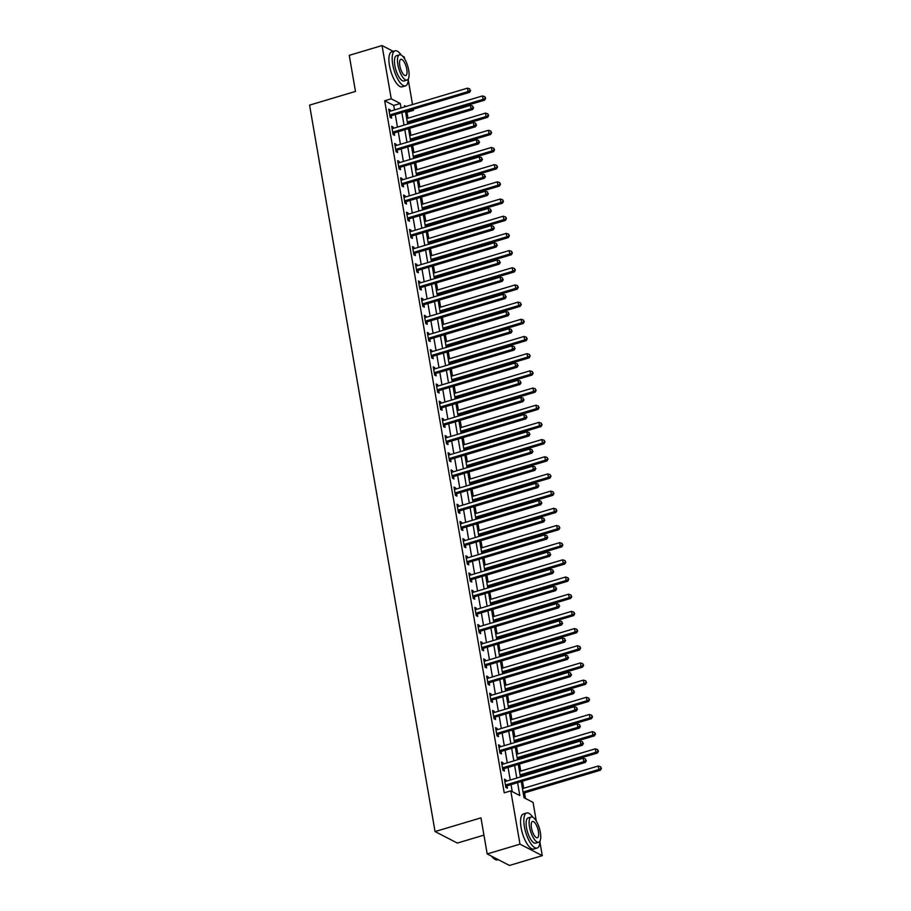 <?xml version="1.0" encoding="UTF-8"?>
<svg xmlns="http://www.w3.org/2000/svg" width="911" height="911" viewBox="0 0 911 911"><rect width="100%" height="100%" fill="white"/><g stroke="black" fill="none" stroke-linecap="round" stroke-linejoin="round"><path stroke-width="1.37" d="M483.946 835.125L457.333 843.074L435.048 831.561L309.569 105.129L355.484 91.419L349.255 55.343L382.039 45.55L393.267 51.346M402.537 56.14L404.325 57.063L404.643 58.919M408.287 80.031L412.524 104.549M413.321 109.149L413.526 110.322L412.011 109.536M407.98 118.168L406.966 112.281L413.526 110.322M525.488 798.491L524.52 792.866M523.723 788.254L522.504 781.194M521.707 776.593L521.548 775.682M520.75 771.082L519.532 764.01M518.735 759.41L518.587 758.499M517.79 753.898L516.571 746.826M515.774 742.226L515.615 741.315M514.817 736.714L513.599 729.654M512.802 725.042L512.642 724.131M511.857 719.531L510.627 712.47M509.841 707.87L509.682 706.947M508.885 702.347L507.666 695.287M506.869 690.686L506.71 689.775M505.912 685.163L504.694 678.103M503.897 673.502L503.749 672.591M502.952 667.991L501.733 660.919M500.936 656.319L500.777 655.408M499.98 650.807L498.761 643.735M497.964 639.135L497.805 638.224M497.019 633.623L495.789 626.563M495.003 621.951L494.844 621.04M494.047 616.44L492.828 609.379M492.031 604.779L491.872 603.868M491.075 599.256L489.856 592.196M489.059 587.595L488.9 586.684M488.114 582.083L486.895 575.012M486.098 570.411L485.939 569.5M485.142 564.9L483.923 557.828M483.126 553.228L482.967 552.317M482.17 547.716L480.951 540.656M480.154 536.044L480.006 535.133M479.209 530.532L477.99 523.472M477.193 518.871L477.034 517.949M476.237 513.348L475.018 506.288M474.221 501.688L474.062 500.777M473.276 496.165L472.046 489.105M471.26 484.504L471.101 483.593M470.304 478.992L469.085 471.921M468.288 467.32L468.129 466.409M467.332 461.809L466.113 454.737M465.316 450.136L465.168 449.225M464.371 444.625L463.152 437.565M462.355 432.953L462.196 432.042M461.399 427.441L460.18 420.381M459.383 415.78L459.224 414.869M458.427 410.257L457.208 403.197M456.422 398.597L456.263 397.686M455.466 393.085L454.247 386.013M453.45 381.413L453.291 380.502M452.494 375.901L451.275 368.83M450.478 364.229L450.319 363.318M449.533 358.718L448.303 351.657M447.517 347.045L447.358 346.134M446.561 341.534L445.342 334.474M444.545 329.873L444.386 328.962M443.589 324.35L442.37 317.29M441.573 312.689L441.425 311.778M440.628 307.166L439.409 300.106M438.612 295.506L438.453 294.595M437.656 289.994L436.437 282.922M435.64 278.322L435.481 277.411M434.695 272.81L433.465 265.739M432.679 261.138L432.52 260.227M431.723 255.627L430.504 248.566M429.707 243.954L429.548 243.043M428.751 238.443L427.532 231.383M426.735 226.782L426.587 225.871M425.79 221.259L424.572 214.199M423.774 209.598L423.615 208.687M422.818 204.087L421.599 197.015M420.802 192.415L420.643 191.504M419.846 186.903L418.627 179.831M417.83 175.231L417.682 174.32M416.885 169.719L415.667 162.659M414.869 158.047L414.71 157.136M413.913 152.536L412.694 145.475M411.897 140.875L411.738 139.964M410.952 135.352L409.722 128.292M408.937 123.691L408.777 122.78M521.24 781.57L524.03 797.729L533.06 802.397L536.294 821.096M539.938 842.208L542.261 855.657L519.987 844.155L510.786 790.885L519.817 795.554L517.585 782.663M519.987 844.155L487.191 853.937L509.465 865.45L542.261 855.657M406.966 112.281L405.497 111.529M394.497 109.935L393.711 105.437L384.681 100.768L504.227 792.843L510.786 790.885M512.244 791.648L511.037 784.622M510.24 780.01L508.065 767.438M507.268 762.837L505.093 750.254M504.295 745.653L502.132 733.07M501.335 728.47L499.16 715.887M498.363 711.286L496.188 698.714M495.402 694.102L493.227 681.53M492.43 676.93L490.255 664.347M489.458 659.746L487.294 647.163M486.497 642.562L484.322 629.979M483.525 625.379L481.35 612.807M480.564 608.195L478.389 595.623M477.592 591.023L475.417 578.439M474.62 573.839L472.445 561.256M471.659 556.655L469.484 544.072M468.687 539.471L466.512 526.888M465.715 522.288L463.551 509.716M462.754 505.104L460.579 492.532M459.782 487.932L457.607 475.348M456.821 470.748L454.646 458.165M453.849 453.564L451.674 440.981M450.877 436.38L448.713 423.809M447.916 419.197L445.741 406.625M444.944 402.024L442.769 389.441M441.972 384.841L439.808 372.257M439.011 367.657L436.836 355.074M436.039 350.473L433.864 337.89M433.078 333.289L430.903 320.718M430.106 316.106L427.931 303.534M427.134 298.933L424.97 286.35M424.173 281.75L421.998 269.166M421.201 264.566L419.026 251.983M418.24 247.382L416.065 234.81M415.268 230.198L413.093 217.627M412.296 213.026L410.132 200.443M409.335 195.842L407.16 183.259M406.363 178.658L404.188 166.075M403.391 161.475L401.227 148.892M400.43 144.291L398.255 131.719M397.458 127.107L395.283 114.535M390.455 111.142L390.238 109.901L388.735 109.126L390.159 117.371L391.662 118.145L391.274 115.913M393.415 128.314L393.21 127.084L391.696 126.299L393.119 134.555L394.634 135.329L394.247 133.086M396.387 145.498L396.171 144.257L394.668 143.482L396.091 151.727L397.595 152.513L397.207 150.269M399.36 162.682L399.143 161.441L397.64 160.666L399.064 168.911L400.567 169.685L400.18 167.453M402.32 179.866L402.104 178.624L400.601 177.85L402.024 186.095L403.539 186.869L403.152 184.637M405.293 197.049L405.076 195.808L403.573 195.034L404.996 203.278L406.5 204.053L406.112 201.821M408.253 214.222L408.048 212.992L406.534 212.206L407.969 220.462L409.472 221.236L409.085 219.004M411.225 231.405L411.009 230.176L409.506 229.39L410.929 237.634L412.432 238.42L412.045 236.177M414.198 248.589L413.981 247.348L412.478 246.574L413.901 254.818L415.405 255.604L415.017 253.36M417.158 265.773L416.953 264.532L415.439 263.757L416.862 272.002L418.377 272.776L417.99 270.544M420.13 282.957L419.914 281.715L418.411 280.941L419.834 289.186L421.337 289.96L420.95 287.728M423.103 300.14L422.886 298.899L421.383 298.125L422.806 306.369L424.31 307.144L423.922 304.912M426.063 317.313L425.847 316.083L424.344 315.297L425.767 323.553L427.27 324.327L426.895 322.084M429.035 334.496L428.819 333.255L427.316 332.481L428.739 340.725L430.243 341.511L429.855 339.268M431.996 351.68L431.791 350.439L430.277 349.665L431.712 357.909L433.215 358.683L432.827 356.452M434.968 368.864L434.752 367.623L433.249 366.848L434.672 375.093L436.175 375.867L435.788 373.635M437.94 386.048L437.724 384.806L436.221 384.032L437.644 392.277L439.148 393.051L438.76 390.819M440.901 403.22L440.685 401.99L439.182 401.204L440.605 409.46L442.12 410.235L441.733 408.003M443.873 420.404L443.657 419.162L442.154 418.388L443.577 426.633L445.08 427.418L444.693 425.175M446.834 437.587L446.629 436.346L445.126 435.572L446.549 443.816L448.053 444.602L447.665 442.359M449.806 454.771L449.59 453.53L448.087 452.756L449.51 461L451.013 461.775L450.626 459.543M452.778 471.955L452.562 470.714L451.059 469.939L452.482 478.184L453.985 478.958L453.598 476.726M455.739 489.139L455.534 487.897L454.02 487.112L455.443 495.368L456.958 496.142L456.57 493.91M458.711 506.311L458.495 505.081L456.992 504.295L458.415 512.551L459.918 513.326L459.531 511.082M461.683 523.495L461.467 522.254L459.964 521.479L461.387 529.724L462.89 530.509L462.503 528.266M464.644 540.678L464.428 539.437L462.925 538.663L464.348 546.907L465.851 547.682L465.475 545.45M467.616 557.862L467.4 556.621L465.897 555.847L467.32 564.091L468.823 564.866L468.436 562.634M470.577 575.046L470.372 573.805L468.858 573.03L470.292 581.275L471.796 582.049L471.408 579.817M473.549 592.218L473.333 590.988L471.83 590.203L473.253 598.459L474.756 599.233L474.369 597.001M476.521 609.402L476.305 608.161L474.802 607.386L476.225 615.631L477.728 616.417L477.341 614.173M479.482 626.586L479.266 625.345L477.763 624.57L479.186 632.815L480.701 633.6L480.313 631.357M482.454 643.77L482.238 642.528L480.735 641.754L482.158 649.998L483.661 650.773L483.274 648.541M485.426 660.953L485.21 659.712L483.707 658.938L485.13 667.182L486.633 667.957L486.246 665.725M488.387 678.137L488.171 676.896L486.668 676.11L488.091 684.366L489.594 685.14L489.218 682.908M491.359 695.309L491.143 694.08L489.64 693.294L491.063 701.55L492.566 702.324L492.179 700.081M494.32 712.493L494.115 711.252L492.6 710.478L494.024 718.722L495.538 719.508L495.151 717.264M497.292 729.677L497.076 728.436L495.573 727.661L496.996 735.906L498.499 736.68L498.112 734.448M500.264 746.861L500.048 745.619L498.545 744.845L499.968 753.09L501.471 753.864L501.084 751.632M503.225 764.044L503.009 762.803L501.505 762.029L502.929 770.273L504.443 771.048L504.056 768.816M506.197 781.217L505.981 779.987L504.478 779.201L505.901 787.457L507.404 788.231L507.017 785.999M487.191 853.937L480.962 817.862L435.048 831.561M384.681 100.768L391.24 98.809L382.039 45.55M401.056 107.976L400.271 103.478L391.24 98.809M516.799 778.062L514.624 765.479M513.827 760.879L511.652 748.295M510.855 743.695L508.691 731.112M507.894 726.511L505.719 713.939M504.922 709.327L502.747 696.756M501.961 692.144L499.786 679.572M498.989 674.971L496.814 662.388M496.017 657.788L493.853 645.204M493.056 640.604L490.881 628.021M490.084 623.42L487.909 610.848M487.112 606.236L484.948 593.665M484.151 589.064L481.976 576.481M481.179 571.88L479.004 559.297M478.218 554.697L476.043 542.113M475.246 537.513L473.071 524.941M472.274 520.329L470.11 507.757M469.313 503.157L467.138 490.573M466.341 485.973L464.166 473.39M463.38 468.789L461.205 456.206M460.408 451.605L458.233 439.022M457.436 434.422L455.261 421.85M454.475 417.238L452.3 404.666M451.503 400.066L449.328 387.482M448.531 382.882L446.367 370.299M445.57 365.698L443.395 353.115M442.598 348.514L440.423 335.943M439.637 331.331L437.462 318.759M436.665 314.158L434.49 301.575M433.693 296.975L431.529 284.391M430.732 279.791L428.557 267.208M427.76 262.607L425.585 250.024M424.788 245.423L422.624 232.852M421.827 228.24L419.652 215.668M418.855 211.067L416.68 198.484M415.894 193.884L413.719 181.3M412.922 176.7L410.747 164.117M409.95 159.516L407.786 146.944M406.989 142.332L404.814 129.761M404.017 125.16L401.842 112.577M406.078 106.473L404.484 105.653L404.7 106.883M405.497 111.484L407.672 124.067M408.47 128.667L410.633 141.251M411.43 145.851L413.605 158.423M414.403 163.035L416.578 175.607M417.363 180.219L419.538 192.79M420.335 197.391L422.51 209.974M423.308 214.575L425.471 227.158M426.268 231.758L428.443 244.342M429.24 248.942L431.415 261.514M432.201 266.126L434.376 278.698M435.173 283.298L437.348 295.881M438.145 300.482L440.309 313.065M441.106 317.666L443.281 330.249M444.078 334.849L446.253 347.421M447.05 352.033L449.214 364.605M450.011 369.217L452.186 381.789M452.983 386.389L455.158 398.972M455.944 403.573L458.119 416.156M458.916 420.757L461.091 433.34M461.888 437.94L464.052 450.512M464.849 455.124L467.024 467.696M467.821 472.297L469.996 484.88M470.782 489.48L472.957 502.063M473.754 506.664L475.929 519.247M476.726 523.848L478.901 536.42M479.687 541.032L481.862 553.603M482.659 558.204L484.834 570.787M485.631 575.388L487.795 587.971M488.592 592.571L490.767 605.155M491.564 609.755L493.739 622.338M494.525 626.939L496.7 639.511M497.497 644.123L499.672 656.694M500.469 661.295L502.633 673.878M503.43 678.479L505.605 691.062M506.402 695.662L508.577 708.246M509.374 712.846L511.538 725.418M512.335 730.03L514.51 742.602M515.307 747.202L517.482 759.785M518.268 764.386L520.443 776.969M393.711 105.437L400.271 103.478M388.929 110.288L390.238 109.901M391.901 127.472L393.21 127.084M394.873 144.655L396.171 144.257M397.834 161.828L399.143 161.441M400.806 179.011L402.104 178.624M403.778 196.195L405.076 195.808M406.739 213.379L408.048 212.992M409.711 230.563L411.009 230.176M412.672 247.746L413.981 247.348M415.644 264.919L416.953 264.532M418.616 282.103L419.914 281.715M421.577 299.286L422.886 298.899M424.549 316.47L425.847 316.083M427.51 333.654L428.819 333.255M430.482 350.826L431.791 350.439M433.454 368.01L434.752 367.623M436.415 385.194L437.724 384.806M439.387 402.377L440.685 401.99M442.359 419.561L443.657 419.162M445.32 436.733L446.629 436.346M448.292 453.917L449.59 453.53M451.252 471.101L452.562 470.714M454.225 488.285L455.534 487.897M457.197 505.468L458.495 505.081M460.157 522.652L461.467 522.254M463.13 539.824L464.428 539.437M466.102 557.008L467.4 556.621M469.063 574.192L470.372 573.805M472.035 591.376L473.333 590.988M474.995 608.559L476.305 608.161M477.968 625.732L479.266 625.345M480.94 642.915L482.238 642.528M483.9 660.099L485.21 659.712M486.873 677.283L488.171 676.896M489.833 694.467L491.143 694.08M492.805 711.65L494.115 711.252M495.778 728.823L497.076 728.436M498.738 746.007L500.048 745.619M501.71 763.19L503.009 762.803M504.683 780.374L505.981 779.987M390.398 114.763L391.901 115.549L469.552 92.364L468.049 91.59L390.398 114.763A1.458 1.298 -62.7 0 0 389.919 115.014L389.771 115.128M470.03 90.28L469.791 88.902L470.03 90.28L468.049 91.59L467.457 88.151L389.806 111.336A1.458 1.298 -62.7 0 1 389.293 111.381L389.122 111.358M391.901 115.549A1.458 1.298 -62.7 0 0 391.434 115.788L390.067 116.847M469.552 92.364L470.634 90.588M469.791 88.902L467.457 88.151M407.513 123.156L484.606 100.142L483.103 99.367L482.511 95.928L406.716 118.555M407.308 121.983L483.103 99.367L485.677 98.365L484.846 96.68L485.085 98.058M482.511 95.928L484.846 96.68M485.677 98.365L484.606 100.142M393.37 131.947L394.873 132.721L472.524 109.548L471.021 108.773L393.37 131.947A1.458 1.298 -62.7 0 0 392.892 132.197L392.743 132.311M472.991 107.464L472.763 106.086L472.991 107.464L471.021 108.773L470.429 105.334L392.766 128.508A1.458 1.298 -62.7 0 1 392.265 128.553L392.083 128.542M394.873 132.721A1.458 1.298 -62.7 0 0 394.395 132.972L393.04 134.031M472.524 109.548L473.595 107.771M472.763 106.086L470.429 105.334M396.331 149.131L397.834 149.905L475.485 126.731L473.982 125.946L396.331 149.131A1.458 1.298 -62.7 0 0 395.864 149.381L395.704 149.495M475.963 124.648L475.724 123.27L475.963 124.648L473.982 125.946L473.39 122.518L395.738 145.692A1.458 1.298 -62.7 0 1 395.237 145.737L395.055 145.726M397.834 149.905A1.458 1.298 -62.7 0 0 397.367 150.156L396 151.215M475.485 126.731L476.567 124.955M475.724 123.27L473.39 122.518M399.303 166.314L400.806 167.089L478.457 143.904L476.954 143.129L399.303 166.314A1.458 1.298 -62.7 0 0 398.824 166.554L398.676 166.679M478.935 141.82L478.696 140.453L478.935 141.82L476.954 143.129L476.362 139.69L398.711 162.875A1.458 1.298 -62.7 0 1 398.198 162.921L398.027 162.898M400.806 167.089A1.458 1.298 -62.7 0 0 400.339 167.339L398.972 168.398M478.457 143.904L479.539 142.139M478.696 140.453L476.362 139.69M410.474 140.34L487.579 117.325L486.064 116.54L485.472 113.112L409.688 135.728M410.28 139.167L486.064 116.54L488.649 115.549L487.806 113.864L488.045 115.242M485.472 113.112L487.806 113.864M488.649 115.549L487.579 117.325M413.446 157.512L490.539 134.509L489.036 133.723L488.444 130.284L412.649 152.911M413.241 156.35L489.036 133.723L491.621 132.733L490.778 131.047L491.018 132.414M488.444 130.284L490.778 131.047M491.621 132.733L490.539 134.509M416.418 174.696L493.511 151.681L492.008 150.907L491.416 147.468L415.621 170.095M416.213 173.534L492.008 150.907L494.582 149.916L493.751 148.231L493.978 149.598M491.416 147.468L493.751 148.231M494.582 149.916L493.511 151.681M402.263 183.498L403.778 184.273L481.429 161.088L479.926 160.313L402.263 183.498A1.458 1.298 -62.7 0 0 401.797 183.737L401.637 183.863M481.896 159.004L481.657 157.637L481.896 159.004L479.926 160.313L479.323 156.874L401.671 180.059A1.458 1.298 -62.7 0 1 401.17 180.105L400.988 180.082M403.778 184.273A1.458 1.298 -62.7 0 0 403.3 184.512L401.933 185.571M481.429 161.088L482.5 159.323M481.657 157.637L479.323 156.874M419.379 191.879L496.472 168.865L494.969 168.091L494.377 164.652L418.593 187.279M419.185 190.718L494.969 168.091L497.554 167.089L496.711 165.403L496.95 166.781M494.377 164.652L496.711 165.403M497.554 167.089L496.472 168.865M401.273 55.138A18.288 6.445 73.4 0 0 395.032 50.822A18.288 6.445 73.4 0 0 392.732 64.453A18.288 6.445 73.4 0 0 405.497 85.862A18.288 6.445 73.4 0 0 408.344 78.824M395.032 50.822L391.753 51.802A18.288 6.445 73.4 0 0 389.452 65.433A18.288 6.445 73.4 0 0 402.218 86.841L405.497 85.862M407.046 80.054L404.029 80.954A13.164 4.635 -106.6 0 1 394.839 65.546A13.164 4.635 -106.6 0 1 396.501 55.73L399.519 54.831A13.164 4.635 73.4 0 0 397.856 64.647A13.164 4.635 73.4 0 0 407.046 80.054A13.164 4.635 73.4 0 0 408.697 70.238A13.164 4.635 73.4 0 0 399.519 54.831M399.792 65.638A8.484 2.984 73.4 0 0 405.702 75.567A8.484 2.984 73.4 0 0 406.773 69.247A8.484 2.984 73.4 0 0 400.851 59.317A8.484 2.984 73.4 0 0 399.792 65.638M532.924 817.326A18.288 6.445 73.4 0 0 526.683 812.999A18.288 6.445 73.4 0 0 524.383 826.63A18.288 6.445 73.4 0 0 537.148 848.039A18.288 6.445 73.4 0 0 539.995 841.001M526.683 812.999L523.404 813.978A18.288 6.445 73.4 0 0 521.103 827.609A18.288 6.445 73.4 0 0 533.869 849.018L537.148 848.039M538.697 842.231L535.679 843.13A13.164 4.635 -106.6 0 1 526.501 827.723A13.164 4.635 -106.6 0 1 528.152 817.907L531.17 817.008A13.164 4.635 73.4 0 0 529.507 826.824A13.164 4.635 73.4 0 0 538.697 842.231A13.164 4.635 73.4 0 0 540.348 832.415A13.164 4.635 73.4 0 0 531.17 817.008M531.443 827.814A8.484 2.984 73.4 0 0 537.353 837.744A8.484 2.984 73.4 0 0 538.424 831.424A8.484 2.984 73.4 0 0 532.502 821.494A8.484 2.984 73.4 0 0 531.443 827.814M491.872 856.363A18.288 6.445 73.4 0 0 494.821 859.267A18.288 6.445 73.4 0 0 497.531 859.859L498.249 859.654M494.593 859.119A17.844 6.286 -106.6 0 1 494.366 858.982A17.844 6.286 -106.6 0 1 491.519 856.181M405.236 200.671L406.739 201.456L484.39 178.271L482.887 177.497L405.236 200.671A1.458 1.298 -62.7 0 0 404.769 200.921L404.609 201.035M484.868 176.187L484.629 174.81L484.868 176.187L482.887 177.497L482.295 174.058L404.643 197.243A1.458 1.298 -62.7 0 1 404.131 197.288L403.96 197.266M406.739 201.456A1.458 1.298 -62.7 0 0 406.272 201.695L404.905 202.754M484.39 178.271L485.472 176.495M484.629 174.81L482.295 174.058M408.208 217.854L409.711 218.64L487.362 195.455L485.859 194.681L408.208 217.854A1.458 1.298 -62.7 0 0 407.729 218.105L407.581 218.219M487.84 193.371L487.601 191.993L487.84 193.371L485.859 194.681L485.267 191.242L407.616 214.415A1.458 1.298 -62.7 0 1 407.103 214.472L406.921 214.449M409.711 218.64A1.458 1.298 -62.7 0 0 409.233 218.879L407.877 219.938M487.362 195.455L488.433 193.679M487.601 191.993L485.267 191.242M411.168 235.038L412.672 235.812L490.334 212.639L488.82 211.853L411.168 235.038A1.458 1.298 -62.7 0 0 410.702 235.289L410.542 235.402M490.801 210.555L490.562 209.177L490.801 210.555L488.82 211.853L488.228 208.425L410.576 231.599A1.458 1.298 -62.7 0 1 410.075 231.645L409.893 231.633M412.672 235.812A1.458 1.298 -62.7 0 0 412.205 236.063L410.838 237.122M490.334 212.639L491.405 210.862M490.562 209.177L488.228 208.425M414.141 252.222L415.644 252.996L493.295 229.823L491.792 229.037L414.141 252.222A1.458 1.298 -62.7 0 0 413.662 252.461L413.514 252.586M493.773 227.739L493.534 226.361L493.773 227.739L491.792 229.037L491.2 225.609L413.548 248.783A1.458 1.298 -62.7 0 1 413.036 248.828L412.865 248.805M415.644 252.996A1.458 1.298 -62.7 0 0 415.177 253.247L413.81 254.306M493.295 229.823L494.377 228.046M493.534 226.361L491.2 225.609M417.113 269.405L418.616 270.18L496.267 246.995L494.764 246.221L417.113 269.405A1.458 1.298 -62.7 0 0 416.634 269.645L416.486 269.77M496.734 244.911L496.506 243.544L496.734 244.911L494.764 246.221L494.172 242.781L416.509 265.966A1.458 1.298 -62.7 0 1 416.008 266.012L415.826 265.989M418.616 270.18A1.458 1.298 -62.7 0 0 418.138 270.43L416.782 271.478M496.267 246.995L497.338 245.23M496.506 243.544L494.172 242.781M422.351 209.063L499.444 186.049L497.941 185.275L497.349 181.836L421.554 204.463M422.146 207.89L497.941 185.275L500.526 184.273L499.683 182.587L499.923 183.965M497.349 181.836L499.683 182.587M500.526 184.273L499.444 186.049M425.323 226.247L502.416 203.233L500.913 202.447L500.31 199.019L424.526 221.635M425.118 225.074L500.913 202.447L503.487 201.456L502.644 199.771L502.883 201.149M500.31 199.019L502.644 199.771M503.487 201.456L502.416 203.233M428.284 243.431L505.377 220.416L503.874 219.631L503.282 216.203L427.487 238.819M428.09 242.258L503.874 219.631L506.459 218.64L505.616 216.955L505.856 218.333M503.282 216.203L505.616 216.955M506.459 218.64L505.377 220.416M431.256 260.603L508.349 237.589L506.846 236.814L506.254 233.375L430.459 256.002M431.051 259.441L506.846 236.814L509.42 235.824L508.589 234.138L508.828 235.505M506.254 233.375L508.589 234.138M509.42 235.824L508.349 237.589M434.217 277.787L511.322 254.773L509.807 253.998L509.215 250.559L433.431 273.186M434.023 276.625L509.807 253.998L512.392 253.007L511.549 251.311L511.788 252.689M509.215 250.559L511.549 251.311M512.392 253.007L511.322 254.773M420.073 286.578L421.577 287.364L499.228 264.179L497.725 263.404L420.073 286.578A1.458 1.298 -62.7 0 0 419.607 286.828L419.447 286.954M499.706 262.095L499.467 260.717L499.706 262.095L497.725 263.404L497.133 259.965L419.481 283.15A1.458 1.298 -62.7 0 1 418.98 283.196L418.798 283.173M421.577 287.364A1.458 1.298 -62.7 0 0 421.11 287.603L419.743 288.662M499.228 264.179L500.31 262.402M499.467 260.717L497.133 259.965M437.189 294.97L514.282 271.956L512.779 271.182L512.187 267.743L436.392 290.37M436.984 293.809L512.779 271.182L515.364 270.18L514.521 268.494L514.761 269.872M512.187 267.743L514.521 268.494M515.364 270.18L514.282 271.956M423.046 303.762L424.549 304.547L502.2 281.362L500.697 280.588L423.046 303.762A1.458 1.298 -62.7 0 0 422.567 304.012L422.419 304.126M502.678 279.278L502.439 277.901L502.678 279.278L500.697 280.588L500.105 277.149L422.453 300.334A1.458 1.298 -62.7 0 1 421.941 300.379L421.759 300.357M424.549 304.547A1.458 1.298 -62.7 0 0 424.07 304.786L422.715 305.845M502.2 281.362L503.282 279.586M502.439 277.901L500.105 277.149M440.161 312.154L517.254 289.14L515.751 288.366L515.148 284.927L439.364 307.554M439.956 310.981L515.751 288.366L518.325 287.364L517.494 285.678L517.721 287.056M515.148 284.927L517.494 285.678M518.325 287.364L517.254 289.14M426.006 320.945L427.521 321.72L505.172 298.546L503.669 297.772L426.006 320.945A1.458 1.298 -62.7 0 0 425.539 321.196L425.38 321.31M505.639 296.462L505.4 295.084L505.639 296.462L503.669 297.772L503.066 294.333L425.414 317.506A1.458 1.298 -62.7 0 1 424.913 317.552L424.731 317.54M427.521 321.72A1.458 1.298 -62.7 0 0 427.043 321.97L425.676 323.029M505.172 298.546L506.243 296.77M505.4 295.084L503.066 294.333M443.122 329.338L520.215 306.324L518.712 305.538L518.12 302.11L442.325 324.726M442.928 328.165L518.712 305.538L521.297 304.547L520.454 302.862L520.693 304.24M518.12 302.11L520.454 302.862M521.297 304.547L520.215 306.324M428.979 338.129L430.482 338.903L508.133 315.73L506.63 314.944L428.979 338.129A1.458 1.298 -62.7 0 0 428.512 338.38L428.352 338.493M508.611 313.646L508.372 312.268L508.611 313.646L506.63 314.944L506.038 311.516L428.386 334.69A1.458 1.298 -62.7 0 1 427.874 334.736L427.703 334.713M430.482 338.903A1.458 1.298 -62.7 0 0 430.015 339.154L428.648 340.213M508.133 315.73L509.215 313.953M508.372 312.268L506.038 311.516M446.094 346.51L523.187 323.496L521.684 322.722L521.092 319.283L445.297 341.91M445.889 345.349L521.684 322.722L524.258 321.731L523.426 320.046L523.666 321.412M521.092 319.283L523.426 320.046M524.258 321.731L523.187 323.496M431.951 355.313L433.454 356.087L511.105 332.902L509.602 332.128L431.951 355.313A1.458 1.298 -62.7 0 0 431.472 355.552L431.324 355.677M511.572 330.818L511.344 329.452L511.572 330.818L509.602 332.128L509.01 328.689L431.358 351.874A1.458 1.298 -62.7 0 1 430.846 351.919L430.664 351.897M433.454 356.087A1.458 1.298 -62.7 0 0 432.976 356.338L431.62 357.397M511.105 332.902L512.176 331.137M511.344 329.452L509.01 328.689M449.066 363.694L526.159 340.68L524.645 339.905L524.053 336.466L448.269 359.093M448.861 362.532L524.645 339.905L527.23 338.915L526.387 337.229L526.626 338.596M524.053 336.466L526.387 337.229M527.23 338.915L526.159 340.68M434.911 372.497L436.415 373.271L514.077 350.086L512.563 349.312L434.911 372.497A1.458 1.298 -62.7 0 0 434.445 372.736L434.285 372.861M514.544 348.002L514.305 346.635L514.544 348.002L512.563 349.312L511.971 345.873L434.319 369.057A1.458 1.298 -62.7 0 1 433.818 369.103L433.636 369.08M436.415 373.271A1.458 1.298 -62.7 0 0 435.948 373.51L434.581 374.569M514.077 350.086L515.148 348.321M514.305 346.635L511.971 345.873M452.027 380.878L529.12 357.864L527.617 357.089L527.025 353.65L451.23 376.277M451.822 379.716L527.617 357.089L530.202 356.087L529.359 354.402L529.598 355.78M527.025 353.65L529.359 354.402M530.202 356.087L529.12 357.864M437.884 389.669L439.387 390.455L517.038 367.27L515.535 366.495L437.884 389.669A1.458 1.298 -62.7 0 0 437.405 389.919L437.257 390.033M517.516 365.186L517.277 363.808L517.516 365.186L515.535 366.495L514.943 363.056L437.291 386.241A1.458 1.298 -62.7 0 1 436.779 386.287L436.608 386.264M439.387 390.455A1.458 1.298 -62.7 0 0 438.92 390.694L437.553 391.753M517.038 367.27L518.12 365.493M517.277 363.808L514.943 363.056M440.844 406.853L442.359 407.627L520.01 384.453L518.507 383.679L440.844 406.853A1.458 1.298 -62.7 0 0 440.377 407.103L440.218 407.217M520.477 382.369L520.238 380.992L520.477 382.369L518.507 383.679L517.904 380.24L440.252 403.414A1.458 1.298 -62.7 0 1 439.751 403.471L439.569 403.448M442.359 407.627A1.458 1.298 -62.7 0 0 441.881 407.877L440.514 408.937M520.01 384.453L521.081 382.677M520.238 380.992L517.904 380.24M443.816 424.036L445.32 424.811L522.971 401.637L521.468 400.851L443.816 424.036A1.458 1.298 -62.7 0 0 443.35 424.287L443.19 424.401M523.449 399.553L523.21 398.175L523.449 399.553L521.468 400.851L520.876 397.424L443.224 420.597A1.458 1.298 -62.7 0 1 442.712 420.643L442.541 420.631M445.32 424.811A1.458 1.298 -62.7 0 0 444.853 425.061L443.486 426.12M522.971 401.637L524.053 399.861M523.21 398.175L520.876 397.424M446.789 441.22L448.292 441.994L525.943 418.821L524.44 418.035L446.789 441.22A1.458 1.298 -62.7 0 0 446.31 441.459L446.162 441.584M526.421 416.737L526.182 415.359L526.421 416.737L524.44 418.035L523.848 414.607L446.196 437.781A1.458 1.298 -62.7 0 1 445.684 437.827L445.502 437.804M448.292 441.994A1.458 1.298 -62.7 0 0 447.813 442.245L446.458 443.304M525.943 418.821L527.014 417.044M526.182 415.359L523.848 414.607M449.749 458.404L451.264 459.178L528.915 435.993L527.401 435.219L449.749 458.404A1.458 1.298 -62.7 0 0 449.282 458.643L449.123 458.768M529.382 433.909L529.143 432.543L529.382 433.909L527.401 435.219L526.809 431.78L449.157 454.965A1.458 1.298 -62.7 0 1 448.656 455.01L448.474 454.988M451.264 459.178A1.458 1.298 -62.7 0 0 450.786 459.429L449.419 460.476M528.915 435.993L529.986 434.228M529.143 432.543L526.809 431.78M452.721 475.576L454.225 476.362L531.876 453.177L530.373 452.403L452.721 475.576A1.458 1.298 -62.7 0 0 452.243 475.827L452.095 475.952M532.354 451.093L532.115 449.715L532.354 451.093L530.373 452.403L529.781 448.964L452.129 472.149A1.458 1.298 -62.7 0 1 451.617 472.194L451.446 472.171M454.225 476.362A1.458 1.298 -62.7 0 0 453.758 476.601L452.391 477.66M531.876 453.177L532.958 451.4M532.115 449.715L529.781 448.964M455.694 492.76L457.197 493.546L534.848 470.361L533.345 469.586L455.694 492.76A1.458 1.298 -62.7 0 0 455.215 493.01L455.067 493.124M535.315 468.277L535.087 466.899L535.315 468.277L533.345 469.586L532.753 466.147L455.09 489.332A1.458 1.298 -62.7 0 1 454.589 489.378L454.407 489.355M457.197 493.546A1.458 1.298 -62.7 0 0 456.718 493.785L455.363 494.844M534.848 470.361L535.919 468.584M535.087 466.899L532.753 466.147M458.654 509.944L460.157 510.718L537.809 487.544L536.306 486.77L458.654 509.944A1.458 1.298 -62.7 0 0 458.187 510.194L458.028 510.308M538.287 485.461L538.048 484.083L538.287 485.461L536.306 486.77L535.714 483.331L458.062 506.505A1.458 1.298 -62.7 0 1 457.561 506.55L457.379 506.539M460.157 510.718A1.458 1.298 -62.7 0 0 459.691 510.969L458.324 512.028M537.809 487.544L538.891 485.768M538.048 484.083L535.714 483.331M461.626 527.127L463.13 527.902L540.781 504.728L539.278 503.942L461.626 527.127A1.458 1.298 -62.7 0 0 461.148 527.367L461 527.492M541.259 502.644L541.02 501.266L541.259 502.644L539.278 503.942L538.686 500.515L461.034 523.688A1.458 1.298 -62.7 0 1 460.522 523.734L460.351 523.711M463.13 527.902A1.458 1.298 -62.7 0 0 462.651 528.152L461.296 529.211M540.781 504.728L541.863 502.952M541.02 501.266L538.686 500.515M464.587 544.311L466.102 545.085L543.753 521.901L542.25 521.126L464.587 544.311A1.458 1.298 -62.7 0 0 464.12 544.55L463.961 544.676M544.22 519.817L543.981 518.45L544.22 519.817L542.25 521.126L541.646 517.687L463.995 540.872A1.458 1.298 -62.7 0 1 463.494 540.918L463.312 540.895M466.102 545.085A1.458 1.298 -62.7 0 0 465.623 545.336L464.257 546.395M543.753 521.901L544.824 520.135M543.981 518.45L541.646 517.687M467.559 561.495L469.063 562.269L546.714 539.084L545.211 538.31L467.559 561.495A1.458 1.298 -62.7 0 0 467.092 561.734L466.933 561.859M547.192 537L546.953 535.634L547.192 537L545.211 538.31L544.619 534.871L466.967 558.056A1.458 1.298 -62.7 0 1 466.455 558.101L466.284 558.079M469.063 562.269A1.458 1.298 -62.7 0 0 468.596 562.508L467.229 563.567M546.714 539.084L547.796 537.319M546.953 535.634L544.619 534.871M470.531 578.667L472.035 579.453L549.686 556.268L548.183 555.494L470.531 578.667A1.458 1.298 -62.7 0 0 470.053 578.918L469.905 579.032M550.164 554.184L549.925 552.806L550.164 554.184L548.183 555.494L547.591 552.055L469.939 575.24A1.458 1.298 -62.7 0 1 469.427 575.285L469.245 575.262M472.035 579.453A1.458 1.298 -62.7 0 0 471.556 579.692L470.201 580.751M549.686 556.268L550.756 554.492M549.925 552.806L547.591 552.055M473.492 595.851L474.995 596.625L552.658 573.452L551.144 572.677L473.492 595.851A1.458 1.298 -62.7 0 0 473.025 596.101L472.866 596.215M553.125 571.368L552.886 569.99L553.125 571.368L551.144 572.677L550.551 569.238L472.9 592.412A1.458 1.298 -62.7 0 1 472.399 592.469L472.217 592.446M474.995 596.625A1.458 1.298 -62.7 0 0 474.529 596.876L473.162 597.935M552.658 573.452L553.729 571.675M552.886 569.99L550.551 569.238M476.464 613.035L477.968 613.809L555.619 590.635L554.116 589.85L476.464 613.035A1.458 1.298 -62.7 0 0 475.986 613.285L475.838 613.399M556.097 588.552L555.858 587.174L556.097 588.552L554.116 589.85L553.524 586.422L475.872 609.596A1.458 1.298 -62.7 0 1 475.36 609.641L475.189 609.63M477.968 613.809A1.458 1.298 -62.7 0 0 477.501 614.06L476.134 615.119M555.619 590.635L556.701 588.859M555.858 587.174L553.524 586.422M479.437 630.218L480.94 630.993L558.591 607.819L557.088 607.033L479.437 630.218A1.458 1.298 -62.7 0 0 478.958 630.458L478.799 630.583M559.058 605.735L558.83 604.357L559.058 605.735L557.088 607.033L556.484 603.594L478.833 626.779A1.458 1.298 -62.7 0 1 478.332 626.825L478.15 626.802M480.94 630.993A1.458 1.298 -62.7 0 0 480.461 631.243L479.106 632.302M558.591 607.819L559.661 606.043M558.83 604.357L556.484 603.594M482.397 647.402L483.9 648.177L561.552 624.992L560.049 624.217L482.397 647.402A1.458 1.298 -62.7 0 0 481.93 647.641L481.771 647.767M562.03 622.908L561.791 621.541L562.03 622.908L560.049 624.217L559.456 620.778L481.805 643.963A1.458 1.298 -62.7 0 1 481.293 644.009L481.122 643.986M483.9 648.177A1.458 1.298 -62.7 0 0 483.434 648.416L482.067 649.475M561.552 624.992L562.634 623.226M561.791 621.541L559.456 620.778M485.369 664.574L486.873 665.36L564.524 642.175L563.021 641.401L485.369 664.574A1.458 1.298 -62.7 0 0 484.891 664.825L484.743 664.95M565.002 640.091L564.763 638.713L565.002 640.091L563.021 641.401L562.429 637.962L484.777 661.147A1.458 1.298 -62.7 0 1 484.265 661.192L484.083 661.17M486.873 665.36A1.458 1.298 -62.7 0 0 486.394 665.599L485.039 666.658M564.524 642.175L565.594 640.399M564.763 638.713L562.429 637.962M488.33 681.758L489.845 682.544L567.496 659.359L565.982 658.585L488.33 681.758A1.458 1.298 -62.7 0 0 487.863 682.009L487.704 682.123M567.963 657.275L567.724 655.897L567.963 657.275L565.982 658.585L565.389 655.146L487.738 678.331A1.458 1.298 -62.7 0 1 487.237 678.376L487.055 678.353M489.845 682.544A1.458 1.298 -62.7 0 0 489.366 682.783L488 683.842M567.496 659.359L568.566 657.583M567.724 655.897L565.389 655.146M454.999 398.061L532.092 375.047L530.589 374.273L529.997 370.834L454.202 393.461M454.794 396.889L530.589 374.273L533.163 373.271L532.331 371.586L532.559 372.963M529.997 370.834L532.331 371.586M533.163 373.271L532.092 375.047M457.96 415.245L535.064 392.231L533.55 391.445L532.958 388.018L457.174 410.633M457.766 414.072L533.55 391.445L536.135 390.455L535.292 388.769L535.531 390.147M532.958 388.018L535.292 388.769M536.135 390.455L535.064 392.231M460.932 432.429L538.025 409.415L536.522 408.629L535.93 405.201L460.135 427.817M460.727 431.256L536.522 408.629L539.107 407.638L538.264 405.953L538.503 407.331M535.93 405.201L538.264 405.953M539.107 407.638L538.025 409.415M463.904 449.601L540.997 426.587L539.494 425.813L538.891 422.374L463.107 445.001M463.699 448.44L539.494 425.813L542.068 424.822L541.225 423.137L541.464 424.503M538.891 422.374L541.225 423.137M542.068 424.822L540.997 426.587M466.865 466.785L543.958 443.771L542.455 442.997L541.863 439.557L466.068 462.184M466.671 465.623L542.455 442.997L545.04 441.994L544.197 440.309L544.436 441.687M541.863 439.557L544.197 440.309M545.04 441.994L543.958 443.771M469.837 483.969L546.93 460.955L545.427 460.18L544.835 456.741L469.04 479.368M469.632 482.807L545.427 460.18L548.001 459.178L547.169 457.493L547.409 458.871M544.835 456.741L547.169 457.493M548.001 459.178L546.93 460.955M472.798 501.152L549.902 478.138L548.388 477.364L547.796 473.925L472.012 496.552M472.604 499.98L548.388 477.364L550.973 476.362L550.13 474.677L550.369 476.054M547.796 473.925L550.13 474.677M550.973 476.362L549.902 478.138M475.77 518.336L552.863 495.322L551.36 494.536L550.768 491.109L474.973 513.724M475.565 517.163L551.36 494.536L553.945 493.546L553.102 491.86L553.341 493.238M550.768 491.109L553.102 491.86M553.945 493.546L552.863 495.322M478.742 535.509L555.835 512.494L554.332 511.72L553.74 508.281L477.945 530.908M478.537 534.347L554.332 511.72L556.906 510.729L556.074 509.044L556.302 510.411M553.74 508.281L556.074 509.044M556.906 510.729L555.835 512.494M481.703 552.692L558.796 529.678L557.293 528.904L556.701 525.465L480.917 548.092M481.509 551.531L557.293 528.904L559.878 527.913L559.035 526.228L559.274 527.594M556.701 525.465L559.035 526.228M559.878 527.913L558.796 529.678M484.675 569.876L561.768 546.862L560.265 546.088L559.673 542.649L483.878 565.275M484.47 568.715L560.265 546.088L562.85 545.085L562.007 543.4L562.246 544.778M559.673 542.649L562.007 543.4M562.85 545.085L561.768 546.862M487.647 587.06L564.74 564.046L563.237 563.271L562.634 559.832L486.85 582.459M487.442 585.887L563.237 563.271L565.811 562.269L564.968 560.584L565.207 561.962M562.634 559.832L564.968 560.584M565.811 562.269L564.74 564.046M490.608 604.244L567.701 581.229L566.198 580.444L565.606 577.016L489.811 599.632M490.403 603.071L566.198 580.444L568.783 579.453L567.94 577.768L568.179 579.145M565.606 577.016L567.94 577.768M568.783 579.453L567.701 581.229M493.58 621.416L570.673 598.413L569.17 597.627L568.578 594.2L492.783 616.815M493.375 620.254L569.17 597.627L571.744 596.637L570.912 594.951L571.151 596.329M568.578 594.2L570.912 594.951M571.744 596.637L570.673 598.413M496.541 638.6L573.645 615.585L572.131 614.811L571.539 611.372L495.755 633.999M496.347 637.438L572.131 614.811L574.716 613.82L573.873 612.135L574.112 613.502M571.539 611.372L573.873 612.135M574.716 613.82L573.645 615.585M499.513 655.783L576.606 632.769L575.103 631.995L574.511 628.556L498.716 651.183M499.308 654.622L575.103 631.995L577.688 630.993L576.845 629.307L577.084 630.685M574.511 628.556L576.845 629.307M577.688 630.993L576.606 632.769M502.485 672.967L579.578 649.953L578.075 649.179L577.472 645.74L501.688 668.367M502.28 671.794L578.075 649.179L580.649 648.177L579.817 646.491L580.045 647.869M577.472 645.74L579.817 646.491M580.649 648.177L579.578 649.953M505.446 690.151L582.539 667.137L581.036 666.362L580.444 662.923L504.648 685.55M505.252 688.978L581.036 666.362L583.621 665.36L582.778 663.675L583.017 665.053M580.444 662.923L582.778 663.675M583.621 665.36L582.539 667.137M491.302 698.942L492.805 699.716L570.457 676.543L568.954 675.768L491.302 698.942A1.458 1.298 -62.7 0 0 490.824 699.192L490.676 699.306M570.935 674.459L570.696 673.081L570.935 674.459L568.954 675.768L568.362 672.329L490.71 695.503A1.458 1.298 -62.7 0 1 490.198 695.548L490.027 695.537M492.805 699.716A1.458 1.298 -62.7 0 0 492.339 699.967L490.972 701.026M570.457 676.543L571.539 674.766M570.696 673.081L568.362 672.329M508.418 707.335L585.511 684.32L584.008 683.535L583.416 680.107L507.621 702.723M508.213 706.162L584.008 683.535L586.582 682.544L585.75 680.859L585.989 682.237M583.416 680.107L585.75 680.859M586.582 682.544L585.511 684.32M494.274 716.126L495.778 716.9L573.429 693.726L571.926 692.941L494.274 716.126A1.458 1.298 -62.7 0 0 493.796 716.365L493.648 716.49M573.896 691.643L573.668 690.265L573.896 691.643L571.926 692.941L571.334 689.513L493.671 712.687A1.458 1.298 -62.7 0 1 493.17 712.732L492.988 712.709M495.778 716.9A1.458 1.298 -62.7 0 0 495.299 717.151L493.944 718.21M573.429 693.726L574.499 691.95M573.668 690.265L571.334 689.513M511.39 724.507L588.483 701.493L586.969 700.718L586.377 697.279L510.593 719.906M511.185 723.345L586.969 700.718L589.554 699.728L588.711 698.042L588.95 699.409M586.377 697.279L588.711 698.042M589.554 699.728L588.483 701.493M497.235 733.309L498.738 734.084L576.401 710.899L574.887 710.125L497.235 733.309A1.458 1.298 -62.7 0 0 496.768 733.549L496.609 733.674M576.868 708.815L576.629 707.448L576.868 708.815L574.887 710.125L574.294 706.685L496.643 729.87A1.458 1.298 -62.7 0 1 496.142 729.916L495.96 729.893M498.738 734.084A1.458 1.298 -62.7 0 0 498.271 734.334L496.905 735.393M576.401 710.899L577.472 709.134M576.629 707.448L574.294 706.685M514.351 741.691L591.444 718.677L589.941 717.902L589.349 714.463L513.553 737.09M514.146 740.529L589.941 717.902L592.526 716.911L591.683 715.226L591.922 716.593M589.349 714.463L591.683 715.226M592.526 716.911L591.444 718.677M500.207 750.493L501.71 751.268L579.362 728.083L577.859 727.308L500.207 750.493A1.458 1.298 -62.7 0 0 499.729 750.732L499.581 750.858M579.84 725.999L579.601 724.632L579.84 725.999L577.859 727.308L577.267 723.869L499.615 747.054A1.458 1.298 -62.7 0 1 499.103 747.1L498.932 747.077M501.71 751.268A1.458 1.298 -62.7 0 0 501.244 751.507L499.877 752.566M579.362 728.083L580.444 726.318M579.601 724.632L577.267 723.869M517.323 758.874L594.416 735.86L592.913 735.086L592.321 731.647L516.526 754.274M517.118 757.713L592.913 735.086L595.487 734.084L594.655 732.398L594.883 733.776M592.321 731.647L594.655 732.398M595.487 734.084L594.416 735.86M503.168 767.666L504.683 768.451L582.334 745.266L580.831 744.492L503.168 767.666A1.458 1.298 -62.7 0 0 502.701 767.916L502.542 768.03M582.801 743.182L582.562 741.805L582.801 743.182L580.831 744.492L580.227 741.053L502.576 764.238A1.458 1.298 -62.7 0 1 502.075 764.283L501.893 764.261M504.683 768.451A1.458 1.298 -62.7 0 0 504.204 768.69L502.838 769.749M582.334 745.266L583.404 743.49M582.562 741.805L580.227 741.053M520.283 776.058L597.377 753.044L595.874 752.27L595.282 748.831L519.498 771.458M520.09 774.885L595.874 752.27L598.459 751.268L597.616 749.582L597.855 750.96M595.282 748.831L597.616 749.582M598.459 751.268L597.377 753.044M506.14 784.849L507.643 785.624L585.295 762.45L583.792 761.676L506.14 784.849A1.458 1.298 -62.7 0 0 505.673 785.1L505.514 785.214M585.773 760.366L585.534 758.988L585.773 760.366L583.792 761.676L583.199 758.237L505.548 781.41A1.458 1.298 -62.7 0 1 505.036 781.467L504.865 781.444M507.643 785.624A1.458 1.298 -62.7 0 0 507.176 785.874L505.81 786.933M585.295 762.45L586.377 760.674M585.534 758.988L583.199 758.237M523.256 793.242L600.349 770.228L598.846 769.442L598.254 766.014L522.458 788.63M523.051 792.069L598.846 769.442L601.431 768.451L600.588 766.766L600.827 768.144M598.254 766.014L600.588 766.766M601.431 768.451L600.349 770.228M389.919 115.014L391.434 115.788M392.892 132.197L394.395 132.972M395.864 149.381L397.367 150.156M398.824 166.554L400.339 167.339M401.797 183.737L403.3 184.512M404.769 200.921L406.272 201.695M407.729 218.105L409.233 218.879M410.702 235.289L412.205 236.063M413.662 252.461L415.177 253.247M416.634 269.645L418.138 270.43M419.607 286.828L421.11 287.603M422.567 304.012L424.07 304.786M425.539 321.196L427.043 321.97M428.512 338.38L430.015 339.154M431.472 355.552L432.976 356.338M434.445 372.736L435.948 373.51M437.405 389.919L438.92 390.694M440.377 407.103L441.881 407.877M443.35 424.287L444.853 425.061M446.31 441.459L447.813 442.245M449.282 458.643L450.786 459.429M452.243 475.827L453.758 476.601M455.215 493.01L456.718 493.785M458.187 510.194L459.691 510.969M461.148 527.367L462.651 528.152M464.12 544.55L465.623 545.336M467.092 561.734L468.596 562.508M470.053 578.918L471.556 579.692M473.025 596.101L474.529 596.876M475.986 613.285L477.501 614.06M478.958 630.458L480.461 631.243M481.93 647.641L483.434 648.416M484.891 664.825L486.394 665.599M487.863 682.009L489.366 682.783M490.824 699.192L492.339 699.967M493.796 716.365L495.299 717.151M496.768 733.549L498.271 734.334M499.729 750.732L501.244 751.507M502.701 767.916L504.204 768.69M505.673 785.1L507.176 785.874"/></g></svg>
